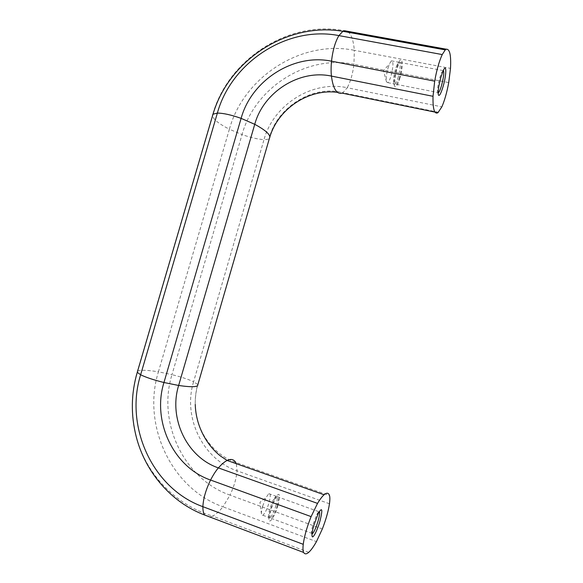 <?xml version="1.0" encoding="UTF-8"?>
<svg xmlns="http://www.w3.org/2000/svg" width="583" height="583" viewBox="0 0 583 583"><rect width="100%" height="100%" fill="white"/><g stroke="black" fill="none" stroke-linecap="round" stroke-linejoin="round"><path stroke-width="0.44" stroke-dasharray="2.92 2.19" d="M262.693 506.095L265.979 497.605L268.829 493.641C270.68 493.08 270.738 496.126 269.003 502.786C267.014 509.258 264.966 513.412 262.86 515.248C262.066 515.729 261.599 515.306 261.454 513.987C261.315 512.18 261.723 509.549 262.693 506.095M276.007 505.337C274.017 511.823 271.991 515.999 269.936 517.864L268.588 516.735C268.442 514.942 268.865 512.275 269.856 508.719L273.216 500.01L275.927 496.199C277.719 495.616 277.748 498.662 276.007 505.337M277.938 505.446C275.11 515.744 269.331 524.838 268.938 519.351C268.756 517.179 269.273 513.922 270.49 509.578L274.578 498.953C279.556 491.178 280.671 493.342 277.938 505.446M312.051 533.875L311.584 533.154C311.402 531.536 311.883 528.664 313.027 524.532L316.707 514.621L318.646 511.619L319.338 511.437M277.289 505.804C275.3 512.297 273.281 516.48 271.233 518.345C269.448 518.965 269.426 515.919 271.175 509.199C273.187 502.663 275.205 498.487 277.224 496.672C279.009 496.082 279.031 499.128 277.289 505.804M388.03 67.992L389.459 63.882L391.39 60.814C393.525 61.004 393.452 65.886 391.157 75.455C390.02 79.332 388.897 81.729 387.79 82.648L386.5 81.919C385.873 78.873 386.383 74.238 388.03 67.992M398.342 76.847C397.198 80.738 396.09 83.143 395.019 84.069L393.795 83.42C393.182 80.425 393.714 75.754 395.383 69.406L396.863 65.15L398.706 62.199C400.776 62.374 400.652 67.256 398.342 76.847M399.967 77.889C397.57 85.592 395.733 88.266 394.458 85.912C393.714 82.276 394.37 76.584 396.411 68.838L398.211 63.634C402.416 53.483 403.706 65.405 399.967 77.889M438.168 92.857L437.673 92.398C437.184 89.709 437.862 84.878 439.699 77.911L441.433 72.846L443.364 70.368M399.661 77.102C398.517 80.993 397.409 83.405 396.338 84.331C394.283 84.251 394.414 79.361 396.731 69.668C397.883 65.77 398.983 63.365 400.047 62.454C402.102 62.629 401.971 67.511 399.661 77.102M269.805 137.071L269.2 138.586C276.153 107.921 312.903 84.273 342.862 92.741L342.017 93.105L337.615 92.384M209.8 516.983L212.671 516.086C175.672 505.177 145.874 473.943 136.24 436.747C130.73 414.848 131.058 393.175 137.224 371.735L212.576 114.917C212.314 118.568 217.911 123.334 229.381 129.222L158.423 371.823L171.985 374.65L242.04 134.586L229.381 129.222C243.548 77.255 301.032 39.513 354.333 50.313C353.196 37.436 349.931 30.914 344.531 30.739C288.199 19.72 227.618 59.969 212.576 114.917M137.573 371.291C139.833 369.782 146.785 369.965 158.423 371.823C141.924 424.344 170.608 488.19 222.932 506.809L230.015 495.127C183.23 478.767 157.221 421.728 171.985 374.65C181.175 376.961 188.382 379.329 193.607 381.741L264.019 139.599C258.225 139.344 250.901 137.675 242.04 134.586C254.698 87.989 306.388 54.372 353.954 64.29L354.333 50.313L450.499 68.371M322.326 528.985L230.015 495.127C234.133 486.317 236.465 478.213 237.011 470.809C202.403 459.12 182.625 416.867 193.607 381.741L197.739 384.532L269.2 138.586C268.399 139.279 266.671 139.614 264.019 139.599C273.405 104.831 312.145 80.046 347.213 87.734C350.492 81.758 352.737 73.946 353.954 64.29L448.728 82.582M195.254 404.464C195.079 397.693 195.91 391.047 197.739 384.532L197.826 384.773C195.975 391.178 195.116 397.744 195.254 404.464C195.553 429.904 212.227 454.339 235.714 462.399L329.504 495.55M438.525 112.271L342.862 92.741L347.213 87.734L441.856 106.857M437.942 112.708L435.02 112.111M308.728 552.327L212.671 516.086C215.827 514.534 219.244 511.444 222.932 506.809L316.452 541.622M329.468 503.77L237.011 470.809L236.319 463.704M261.454 513.987L259.96 502.255L265.979 497.605M262.86 515.248L269.936 517.864M268.588 516.735L268.938 519.351M271.233 518.345L312.094 533.46M311.584 533.154L312.051 535.959M386.5 81.919L383.527 70.594L389.459 63.882M387.79 82.648L395.019 84.069M393.795 83.42L394.458 85.912M396.338 84.331L438.168 92.58M437.673 92.398L438.314 94.723M441.433 72.846L442.993 71.177M400.047 62.454L442.781 70.536M396.863 65.15L398.211 63.634M391.39 60.814L398.706 62.199M316.707 514.621L318.296 513.368M277.224 496.672L318.646 511.619M273.216 500.01L274.578 498.953M268.829 493.641L275.927 496.199"/><path stroke-width="0.87" d="M319.338 511.437C319.994 512.362 319.608 515.452 318.18 520.699C316.197 527.302 314.324 531.616 312.561 533.627L312.051 533.875M320.045 520.772C317.341 530.574 312.495 539.909 312.051 535.959C311.825 534.006 312.415 530.508 313.814 525.458L318.296 513.368C322.275 506.722 322.858 509.185 320.045 520.772M443.364 70.368C444.253 72.321 443.663 77.284 441.601 85.256C440.457 89.214 439.422 91.677 438.511 92.646L438.168 92.857M443.153 86.299C440.952 93.615 439.371 96.523 438.394 95.014C437.811 91.75 438.635 85.869 440.879 77.357L442.993 71.177C446.702 62.25 446.702 74.223 443.153 86.299M433.016 96.297L434.692 81.146C436.652 70.106 439.167 61.244 442.235 54.562L445.259 49.898L446.374 49.212C449.814 49.001 451.184 55.392 450.499 68.371L448.728 82.582C446.891 92.457 444.603 100.546 441.856 106.857L437.942 112.708C434.415 114.581 432.768 109.108 433.016 96.297L331.45 76.096C299.232 69.115 263.45 92.158 254.742 124.317C260.492 127.422 264.624 130.184 267.131 132.603C269.586 135.016 270.352 136.918 269.433 138.317L197.826 384.773C198.016 385.888 196.5 386.522 193.264 386.675C189.978 386.813 185.102 386.405 178.646 385.465L254.742 124.317L241.114 118.364L163.954 382.514C153.657 379.948 145.881 377.369 140.634 374.774L137.275 372.289L137.573 371.291M303.619 552.444C302.92 551.183 302.796 548.472 303.24 544.318C304.348 536.214 306.971 526.974 311.103 516.611L317.531 503.391C320.052 499.267 322.231 496.395 324.082 494.763C326.757 492.475 328.564 492.737 329.504 495.55C329.993 497.088 329.985 499.828 329.468 503.77C328.338 511.225 325.955 519.628 322.326 528.985L316.452 541.622C313.545 546.759 310.965 550.33 308.728 552.327C306.454 554.309 304.756 554.346 303.619 552.444L204.779 515.081C171.147 502.502 145.218 471.99 136.24 436.747C130.716 415.023 131.066 393.54 137.275 372.289L213.006 114.202L217.364 113.095C223.296 113.117 231.211 114.873 241.114 118.364C251.397 80.498 293.409 53.177 331.516 61.193C330.976 67.038 330.955 72.008 331.45 76.096C332.244 82.429 333.563 87.049 335.414 89.95C337.273 92.799 339.474 93.848 342.017 93.105L435.02 112.111M236.319 463.704L235.714 462.399C234.096 459.812 231.801 458.945 228.835 459.79L227.151 460.461C224.542 461.743 221.62 464.221 218.392 467.901C186.618 457.152 168.451 418.026 178.646 385.465L163.954 382.514C151.923 420.86 173.064 467.1 210.572 480.042C205.85 489.749 203.285 498.633 202.877 506.678C202.862 510.832 203.489 513.63 204.779 515.081L209.8 516.983M337.615 92.384C308.647 88.346 278.157 108.839 269.805 137.071M212.576 114.917L213.006 114.202C228.733 60.392 286.807 21.877 342.884 31.3L338.898 35.599C287.193 25.339 231.232 62.388 217.364 113.095L140.634 374.774C124.471 426.107 152.192 488.51 202.877 506.678L303.24 544.318M446.374 49.212L344.531 30.739L342.884 31.3L445.259 49.898M442.235 54.562L338.898 35.599C335.203 41.896 332.74 50.422 331.516 61.193L434.692 81.146M317.531 503.391L218.392 467.901C215.848 470.831 213.24 474.875 210.572 480.042L311.103 516.611M195.254 404.464C195.83 424.898 205.631 444.144 220.374 455.95L227.151 460.461L324.082 494.763M312.094 533.46L312.561 533.627"/></g></svg>
